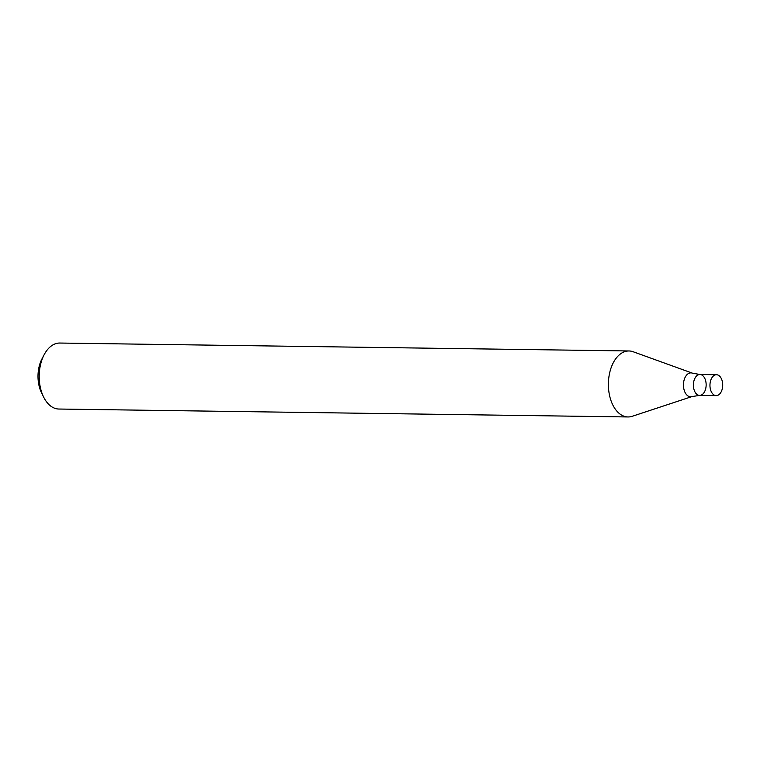 <?xml version="1.0" encoding="UTF-8"?>
<svg xmlns="http://www.w3.org/2000/svg" width="760" height="760" viewBox="0 0 760 760"><rect width="100%" height="100%" fill="white"/><g stroke="black" fill="none" stroke-linecap="round" stroke-linejoin="round"><path stroke-width="1.14" d="M628.976 350.968L59.793 343.045A32.993 20.131 90.8 0 0 44.118 354.777A32.993 20.131 90.8 0 0 43.538 396.872A32.993 20.131 90.8 0 0 50.122 405.602A32.993 20.131 90.8 0 0 58.871 409.032L628.064 416.955A32.993 20.131 -89.2 0 1 619.314 413.516A32.993 20.131 -89.2 0 1 609.007 376.295A32.993 20.131 -89.2 0 1 628.976 350.968A32.993 20.131 -89.2 0 1 633.128 351.738L692.417 373.16A11.951 7.286 -89.2 0 0 683.458 384.721A11.951 7.286 -89.2 0 0 692.094 396.54L632.225 416.299A32.993 20.131 -89.2 0 1 628.064 416.955M44.118 354.777L41.933 358.957A26.4 16.102 90.8 0 0 41.467 392.635L43.538 396.872M705.442 389.595A10.45 6.374 -89.2 0 1 699.628 395.399A10.45 6.374 -89.2 0 1 693.395 384.864A10.45 6.374 -89.2 0 1 699.922 374.499A10.45 6.374 -89.2 0 1 705.442 389.595M716.186 395.627A10.45 6.374 -89.2 0 1 709.954 385.092A10.45 6.374 -89.2 0 1 716.471 374.737A10.45 6.374 -89.2 0 1 722 389.823A10.45 6.374 -89.2 0 1 716.186 395.627L699.628 395.399A10.45 6.374 -89.2 0 1 693.395 384.864A10.45 6.374 -89.2 0 1 699.922 374.499L692.417 373.16M699.628 395.399L692.094 396.54M716.471 374.737L699.922 374.499"/></g></svg>
